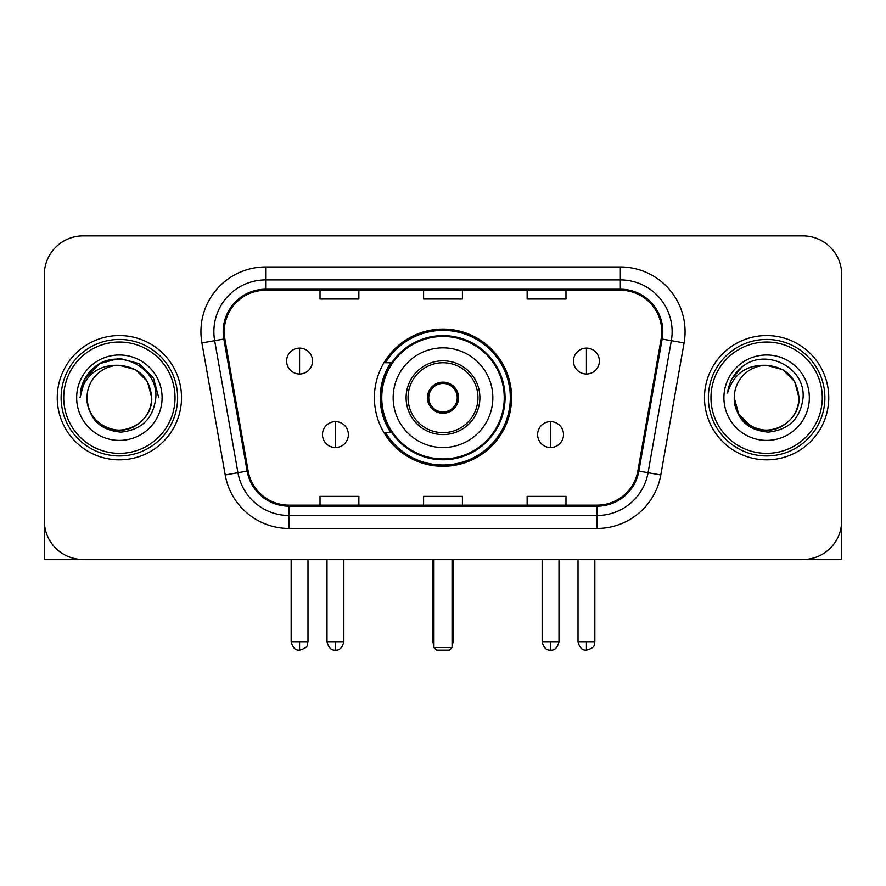 <?xml version="1.0" encoding="UTF-8"?>
<svg xmlns="http://www.w3.org/2000/svg" width="886" height="886" viewBox="0 0 886 886"><rect width="100%" height="100%" fill="white"/><g stroke="black" fill="none" stroke-linecap="round" stroke-linejoin="round"><path stroke-width="1.33" d="M374.39 397.692A68.61 68.61 0 0 0 443 466.302A68.61 68.61 0 0 0 511.61 397.692A68.61 68.61 0 0 0 443 329.083A68.61 68.61 0 0 0 374.39 397.692M390.848 432.645A62.784 62.784 0 0 1 390.848 362.739M44.3 274.715L44.3 520.669A38.829 38.829 0 0 0 83.129 559.498L802.871 559.498A38.829 38.829 0 0 0 841.7 520.669L841.7 274.715A38.829 38.829 0 0 0 802.871 235.886L83.129 235.886A38.829 38.829 0 0 0 44.3 274.715L44.3 520.669M57.247 397.692A62.131 62.131 0 0 0 119.377 459.823A62.131 62.131 0 0 0 181.519 397.692A62.131 62.131 0 0 0 119.377 335.561A62.131 62.131 0 0 0 57.247 397.692A62.131 62.131 0 0 0 119.377 459.823A62.131 62.131 0 0 0 181.519 397.692A62.131 62.131 0 0 0 119.377 335.561A62.131 62.131 0 0 0 57.247 397.692M704.481 397.692A62.131 62.131 0 0 0 766.623 459.823A62.131 62.131 0 0 0 828.753 397.692A62.131 62.131 0 0 0 766.623 335.561A62.131 62.131 0 0 0 704.481 397.692A62.131 62.131 0 0 0 766.623 459.823A62.131 62.131 0 0 0 828.753 397.692A62.131 62.131 0 0 0 766.623 335.561A62.131 62.131 0 0 0 704.481 397.692M224.236 331.674A41.42 41.42 0 0 1 265.656 290.254L620.344 290.254A41.42 41.42 0 0 1 661.133 338.873L637.854 470.909A41.42 41.42 0 0 1 597.064 505.131L288.936 505.131A41.42 41.42 0 0 1 248.146 470.909L224.867 338.873A41.42 41.42 0 0 1 224.236 331.674M223.194 331.674A42.462 42.462 0 0 0 223.837 339.05L247.128 471.086A42.462 42.462 0 0 0 288.936 506.172L597.064 506.172A42.462 42.462 0 0 0 638.872 471.086L662.163 339.05A42.462 42.462 0 0 0 620.344 289.213L265.656 289.213A42.462 42.462 0 0 0 223.194 331.674M201.919 342.915A64.722 64.722 0 0 1 265.656 266.952L620.344 266.952A64.722 64.722 0 0 1 684.081 342.915L660.801 474.951A64.722 64.722 0 0 1 597.064 528.433L288.936 528.433A64.722 64.722 0 0 1 225.199 474.951L201.919 342.915L214.667 340.667A51.776 51.776 0 0 1 265.656 279.898L620.344 279.898A51.776 51.776 0 0 1 671.333 340.667L648.054 472.703A51.776 51.776 0 0 1 597.064 515.486L288.936 515.486A51.776 51.776 0 0 1 237.946 472.703L214.667 340.667A51.776 51.776 0 0 1 213.88 331.674M802.871 235.886L83.129 235.886M83.129 559.498L802.871 559.498M691.545 559.498L841.7 559.498L841.7 274.715M638.872 471.086L648.054 472.703L671.333 340.667L684.081 342.915M423.586 290.254L423.586 299.014L462.414 299.014L462.414 290.254M320.023 290.254L320.023 299.014L358.863 299.014L358.863 290.254M527.137 290.254L527.137 299.014L565.977 299.014L565.977 290.254M462.414 505.131L462.414 496.37L423.586 496.37L423.586 505.131M358.863 505.131L358.863 496.37L320.023 496.37L320.023 505.131M565.977 505.131L565.977 496.37L527.137 496.37L527.137 505.131M44.3 507.722L44.3 559.498L194.455 559.498M175.04 397.692A55.663 55.663 0 0 0 119.377 342.029A55.663 55.663 0 0 0 63.714 397.692A55.663 55.663 0 0 0 119.377 453.355A55.663 55.663 0 0 0 175.04 397.692M177.632 397.692A58.255 58.255 0 0 0 119.377 339.438A58.255 58.255 0 0 0 61.123 397.692A58.255 58.255 0 0 0 119.377 455.947A58.255 58.255 0 0 0 177.632 397.692M151.739 397.692C149.823 378.034 139.036 367.247 119.377 365.331L135.558 369.661L147.408 381.512L151.739 397.692L147.408 381.512L135.558 369.661L119.377 365.331L135.558 369.661L147.408 381.512L151.739 397.692L147.408 381.512L135.558 369.661L119.377 365.331L135.558 369.661L147.408 381.512L151.739 397.692L147.408 381.512L135.558 369.661L119.377 365.331L135.558 369.661L147.408 381.512L151.739 397.692C152.846 421.625 123.364 438.636 103.197 425.723C92.853 419.244 87.459 409.897 87.016 397.692C88.567 418.801 99.897 430.275 121.017 432.124C141.749 429.887 153.356 418.413 155.825 397.692C158.229 366.87 117.838 347.279 94.569 367.125C86.451 373.914 81.689 382.53 80.294 392.985C86.396 373.715 99.431 364.489 119.377 365.331L135.558 369.661L147.408 381.512L151.739 397.692C152.846 421.625 123.364 438.636 103.197 425.723C92.853 419.244 87.459 409.897 87.016 397.692C85.92 421.625 115.39 438.636 135.558 425.723C145.913 419.244 151.307 409.897 151.739 397.692C151.307 409.897 145.913 419.244 135.558 425.723C115.39 438.636 85.92 421.625 87.016 397.692C87.459 409.897 92.853 419.244 103.197 425.723C123.364 438.636 152.846 421.625 151.739 397.692C152.846 421.625 123.364 438.636 103.197 425.723C92.853 419.244 87.459 409.897 87.016 397.692C87.459 409.897 92.853 419.244 103.197 425.723C123.364 438.636 152.846 421.625 151.739 397.692C151.307 409.897 145.913 419.244 135.558 425.723C115.39 438.636 85.92 421.625 87.016 397.692C85.92 421.625 115.39 438.636 135.558 425.723C145.913 419.244 151.307 409.897 151.739 397.692C151.307 409.897 145.913 419.244 135.558 425.723C115.39 438.636 85.92 421.625 87.016 397.692C87.459 409.897 92.853 419.244 103.197 425.723C123.364 438.636 152.846 421.625 151.739 397.692C151.307 409.897 145.913 419.244 135.558 425.723C115.39 438.636 85.92 421.625 87.016 397.692C87.459 409.897 92.853 419.244 103.197 425.723C123.364 438.636 152.846 421.625 151.739 397.692C152.846 421.625 123.364 438.636 103.197 425.723C92.853 419.244 87.459 409.897 87.016 397.692A32.361 32.361 0 0 1 119.377 365.331L135.558 369.661L147.408 381.512L151.739 397.692C153.034 422.81 120.74 439.5 101.026 424.35M76.661 397.692A42.716 42.716 0 0 0 119.377 440.408A42.716 42.716 0 0 0 162.094 397.692A42.716 42.716 0 0 0 119.377 354.976A42.716 42.716 0 0 0 76.661 397.692M94.558 367.136L85.012 378.488M84.735 378.986L99.697 363.603L119.377 358.321L139.069 363.603L153.477 378.012L158.749 397.692L153.477 378.012L139.069 363.603L119.377 358.321L99.697 363.603L85.289 378.012L80.006 397.692M84.425 379.585L85.277 378.023L84.425 379.585M393.162 397.692A49.837 49.837 0 0 1 443 347.855A49.837 49.837 0 0 1 492.837 397.692A49.837 49.837 0 0 1 443 447.53A49.837 49.837 0 0 1 393.162 397.692A49.837 49.837 0 0 0 443 447.53A49.837 49.837 0 0 0 492.837 397.692M408.047 397.692A34.953 34.953 0 0 0 443 432.645A34.953 34.953 0 0 0 477.953 397.692A34.953 34.953 0 0 0 443 362.739A34.953 34.953 0 0 0 408.047 397.692M391.623 362.739A62.131 62.131 0 0 0 391.623 432.645M504.234 397.692A61.234 61.234 0 0 0 443 336.47A61.234 61.234 0 0 0 381.766 397.692A61.234 61.234 0 0 0 443 458.926A61.234 61.234 0 0 0 504.234 397.692M427.462 397.692A15.538 15.538 0 0 0 443 413.23A15.538 15.538 0 0 0 458.538 397.692A15.538 15.538 0 0 0 443 382.154A15.538 15.538 0 0 0 427.462 397.692M510.314 397.692A67.314 67.314 0 0 1 385.476 432.645L391.712 432.645A62.064 62.064 0 0 0 484.066 444.229A62.064 62.064 0 0 0 484.066 351.155A62.064 62.064 0 0 0 391.712 362.739L385.476 362.739A67.314 67.314 0 0 1 510.314 397.692M427.96 393.805L428.492 393.805A15.018 15.018 0 0 1 457.508 393.805L456.7 393.805A14.242 14.242 0 0 1 443 411.935A14.242 14.242 0 0 1 429.3 393.805A14.242 14.242 0 0 1 456.7 393.805L458.04 393.805M428.492 393.805L429.3 393.805L428.492 393.805M458.04 401.579L457.508 401.579A15.018 15.018 0 0 1 428.492 401.579L427.96 401.579M457.508 401.579L456.7 401.579L457.508 401.579M433.941 559.498L433.941 647.533L452.059 647.533L452.059 559.498M433.941 647.533L436.532 650.114L449.468 650.114L452.059 647.533M299.568 348.109A12.947 12.947 0 0 0 286.632 361.056A12.947 12.947 0 0 0 299.568 374.003A12.947 12.947 0 0 0 312.514 361.056A12.947 12.947 0 0 0 299.568 348.109L299.568 374.003A12.947 12.947 0 0 0 312.514 361.056A12.947 12.947 0 0 0 299.568 348.109M586.432 348.109A12.947 12.947 0 0 0 573.486 361.056A12.947 12.947 0 0 0 586.432 374.003A12.947 12.947 0 0 0 599.368 361.056A12.947 12.947 0 0 0 586.432 348.109L586.432 374.003A12.947 12.947 0 0 0 599.368 361.056A12.947 12.947 0 0 0 586.432 348.109M335.429 421.636A12.947 12.947 0 0 0 322.482 434.583A12.947 12.947 0 0 0 335.429 447.53A12.947 12.947 0 0 0 348.375 434.583A12.947 12.947 0 0 0 335.429 421.636L335.429 447.53A12.947 12.947 0 0 0 348.375 434.583A12.947 12.947 0 0 0 335.429 421.636M550.571 421.636A12.947 12.947 0 0 0 537.625 434.583A12.947 12.947 0 0 0 550.571 447.53A12.947 12.947 0 0 0 563.518 434.583A12.947 12.947 0 0 0 550.571 421.636L550.571 447.53A12.947 12.947 0 0 0 563.518 434.583A12.947 12.947 0 0 0 550.571 421.636M822.286 397.692A55.663 55.663 0 0 0 766.623 342.029A55.663 55.663 0 0 0 710.96 397.692A55.663 55.663 0 0 0 766.623 453.355A55.663 55.663 0 0 0 822.286 397.692M824.877 397.692A58.255 58.255 0 0 0 766.623 339.438A58.255 58.255 0 0 0 708.368 397.692A58.255 58.255 0 0 0 766.623 455.947A58.255 58.255 0 0 0 824.877 397.692M766.623 365.331C786.27 367.247 797.057 378.034 798.984 397.692C798.541 409.897 793.147 419.244 782.803 425.723C762.636 438.636 733.154 421.625 734.261 397.692A32.361 32.361 0 0 1 766.623 365.331L782.803 369.661L794.642 381.512L798.984 397.692L794.642 381.512L782.803 369.661L766.623 365.331L782.803 369.661L794.642 381.512L798.984 397.692L794.642 381.512L782.803 369.661L766.623 365.331L782.803 369.661L794.642 381.512L798.984 397.692L794.642 381.512L782.803 369.661L766.623 365.331L782.803 369.661L794.642 381.512L798.984 397.692L794.642 381.512L782.803 369.661L766.623 365.331L782.803 369.661L794.642 381.512L798.984 397.692C800.08 421.625 770.61 438.636 750.442 425.723C740.087 419.244 734.693 409.897 734.261 397.692C735.812 418.801 747.142 430.275 768.262 432.124C788.994 429.887 800.59 418.413 803.07 397.692C805.474 366.87 765.083 347.279 741.803 367.125C733.686 373.914 728.934 382.53 727.539 392.985C733.641 373.715 746.665 364.489 766.623 365.331L782.803 369.661L794.642 381.512L798.984 397.692C800.08 421.625 770.61 438.636 750.442 425.723C740.087 419.244 734.693 409.897 734.261 397.692C733.154 421.625 762.636 438.636 782.803 425.723C793.147 419.244 798.541 409.897 798.984 397.692C798.541 409.897 793.147 419.244 782.803 425.723C762.636 438.636 733.154 421.625 734.261 397.692C734.693 409.897 740.087 419.244 750.442 425.723C770.61 438.636 800.08 421.625 798.984 397.692C800.08 421.625 770.61 438.636 750.442 425.723C740.087 419.244 734.693 409.897 734.261 397.692L738.592 413.873L750.442 425.723M748.271 424.35C767.974 439.5 800.279 422.81 798.984 397.692C798.541 409.897 793.147 419.244 782.803 425.723C762.636 438.636 733.154 421.625 734.261 397.692C734.693 409.897 740.087 419.244 750.442 425.723C770.61 438.636 800.08 421.625 798.984 397.692C798.541 409.897 793.147 419.244 782.803 425.723C762.636 438.636 733.154 421.625 734.261 397.692C734.693 409.897 740.087 419.244 750.442 425.723C770.61 438.636 800.08 421.625 798.984 397.692C800.08 421.625 770.61 438.636 750.442 425.723C740.087 419.244 734.693 409.897 734.261 397.692M723.906 397.692A42.716 42.716 0 0 0 766.623 440.408A42.716 42.716 0 0 0 809.339 397.692A42.716 42.716 0 0 0 766.623 354.976A42.716 42.716 0 0 0 723.906 397.692M741.792 367.136L732.257 378.488M731.659 379.585L732.523 378.023L731.659 379.585M620.344 266.952L620.344 289.213M214.667 340.667L223.837 339.05M288.936 528.433L288.936 506.172M597.064 506.172L597.064 528.433M225.199 474.951L247.128 471.086M662.163 339.05L671.333 340.667M265.656 266.952L265.656 289.213M648.054 472.703L660.801 474.951M479.891 397.692A36.891 36.891 0 0 0 443 360.801A36.891 36.891 0 0 0 406.109 397.692A36.891 36.891 0 0 0 443 434.583A36.891 36.891 0 0 0 479.891 397.692M432.645 559.498L432.645 639.758L433.941 639.758M452.059 639.758L453.355 639.758L453.355 559.498M299.568 641.708L291.162 641.708C292.624 647.699 295.426 650.512 299.568 650.114L299.568 641.708L307.985 641.708L307.985 559.498M586.432 641.708L578.015 641.708C579.488 647.699 582.29 650.512 586.432 650.114L586.432 641.708L594.838 641.708L594.838 559.498M335.429 641.708L327.012 641.708C328.485 647.699 331.286 650.512 335.429 650.114L335.429 641.708L343.846 641.708L343.846 559.498M550.571 641.708L542.154 641.708C543.627 647.699 546.429 650.512 550.571 650.114L550.571 641.708L558.988 641.708L558.988 559.498M432.645 639.758A10.355 10.355 0 0 0 433.941 644.775M452.059 644.775A10.355 10.355 0 0 0 453.355 639.758M291.162 641.708L291.162 559.498M307.985 641.708C306.8 644.31 309.779 647.278 299.568 650.114M578.015 641.708L578.015 559.498M594.838 641.708C593.653 644.31 596.643 647.278 586.432 650.114M327.012 641.708L327.012 559.498M343.846 641.708C342.373 647.699 339.571 650.512 335.429 650.114M542.154 641.708L542.154 559.498M558.988 641.708C557.515 647.699 554.714 650.512 550.571 650.114"/></g></svg>
